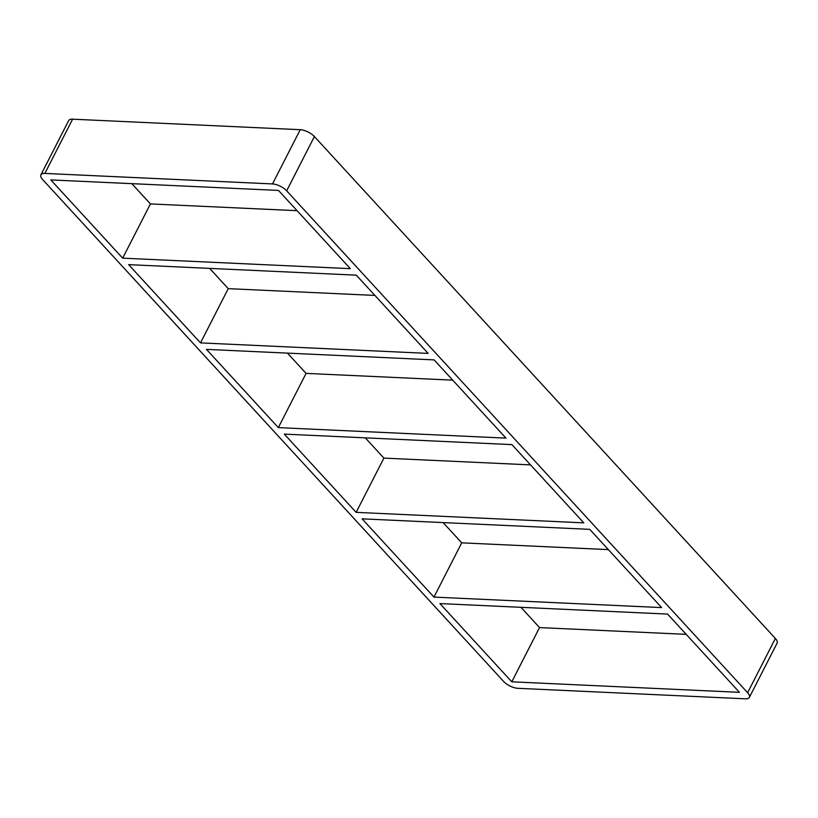 <?xml version="1.0" encoding="UTF-8"?>
<svg xmlns="http://www.w3.org/2000/svg" width="818" height="818" viewBox="0 0 818 818"><rect width="100%" height="100%" fill="white"/><g stroke="black" fill="none" stroke-linecap="round" stroke-linejoin="round"><path stroke-width="1.23" d="M356.28 275.155L128.641 264.643L200.492 342.885L428.141 353.396L356.28 275.155M122.669 258.151L350.319 268.662L278.457 190.42L50.818 179.919L122.669 258.151L150.43 203.917L297.067 210.686M434.102 359.889L206.463 349.378L278.325 427.62L505.964 438.121L434.102 359.889M200.492 342.885L228.253 288.652L374.889 295.421M511.925 444.614L284.286 434.113L356.147 512.354L583.786 522.855L511.925 444.614M278.325 427.62L306.075 373.386L452.712 380.145M433.969 597.089L661.609 607.59L589.747 529.348L362.108 518.847L433.969 597.089L461.72 542.845L608.357 549.614M356.147 512.354L383.898 458.111L530.534 464.88M443.111 522.579L461.72 542.845M365.288 437.855L383.898 458.111M287.466 353.12L306.075 373.386M131.81 183.651L150.43 203.917M209.643 268.386L228.253 288.652M511.792 681.813L739.431 692.325L667.57 614.083L439.931 603.582L511.792 681.813L539.543 627.58L686.19 634.349M520.933 607.314L539.543 627.58M314.398 136.565A11.135 4.571 -152.9 0 0 300.247 129.694L272.496 183.927A11.135 4.571 27.1 0 1 286.648 190.798L314.398 136.565L775.372 638.459L747.621 692.703A11.135 4.571 27.1 0 1 749.349 697.396A11.135 4.571 27.1 0 1 745.392 698.817L517.753 688.306A11.135 4.571 27.1 0 1 503.602 681.435L42.628 179.541A11.135 4.571 27.1 0 1 40.9 174.847A11.135 4.571 27.1 0 1 44.847 173.426L72.608 119.183L300.247 129.694M272.496 183.927L44.847 173.426M747.621 692.703L286.648 190.798M72.608 119.183A11.135 4.571 -152.9 0 0 68.651 120.604L40.9 174.847M749.349 697.396L777.1 643.153A11.135 4.571 -152.9 0 0 775.372 638.459"/></g></svg>
